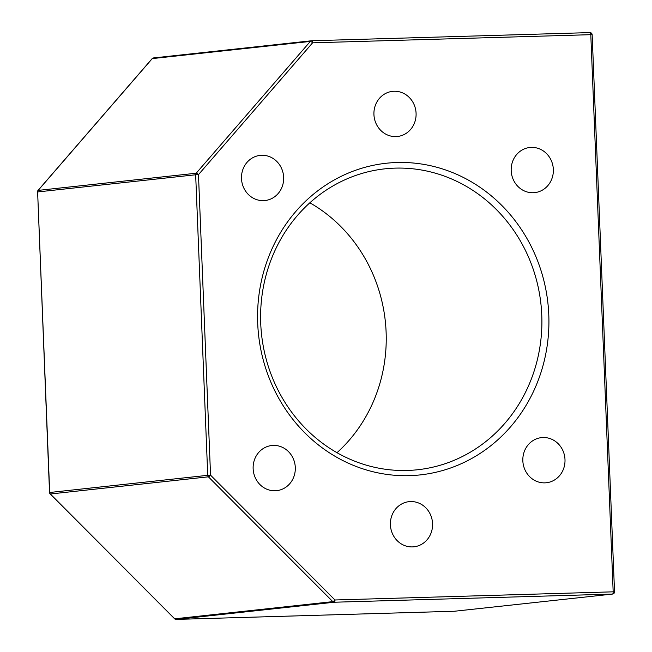 <?xml version="1.0" encoding="UTF-8"?>
<svg xmlns="http://www.w3.org/2000/svg" width="652" height="652" viewBox="0 0 652 652"><rect width="100%" height="100%" fill="white"/><g stroke="black" fill="none" stroke-linecap="round" stroke-linejoin="round"><path stroke-width="0.98" d="M409.537 475.642A156.749 145.543 -96.2 0 1 257.703 323.343A156.749 145.543 -96.2 0 1 396.954 162.511A156.749 145.543 -96.2 0 1 548.788 314.81A156.749 145.543 -96.2 0 1 409.537 475.642M395.177 168.126A151.345 140.522 83.8 0 0 384.9 168.835A151.345 140.522 83.8 0 0 261.044 328.942A151.345 140.522 83.8 0 0 407.321 470.459A151.345 140.522 83.8 0 0 417.598 469.75A151.345 140.522 83.8 0 0 541.453 309.635A151.345 140.522 83.8 0 0 395.177 168.126M394.093 91.247A22.698 21.076 83.8 0 0 392.553 91.353A22.698 21.076 83.8 0 0 373.979 115.371A22.698 21.076 83.8 0 0 395.919 136.594A22.698 21.076 83.8 0 0 397.459 136.488A22.698 21.076 83.8 0 0 416.033 112.47A22.698 21.076 83.8 0 0 394.093 91.247M410.573 501.551A22.698 21.076 83.8 0 0 409.032 501.657A22.698 21.076 83.8 0 0 390.458 525.675A22.698 21.076 83.8 0 0 412.398 546.906A22.698 21.076 83.8 0 0 413.938 546.8A22.698 21.076 83.8 0 0 432.512 522.782A22.698 21.076 83.8 0 0 410.573 501.551M543.01 437.516A22.698 21.076 83.8 0 0 541.47 437.622A22.698 21.076 83.8 0 0 522.888 461.64A22.698 21.076 83.8 0 0 544.836 482.863A22.698 21.076 83.8 0 0 546.376 482.757A22.698 21.076 83.8 0 0 564.95 458.739A22.698 21.076 83.8 0 0 543.01 437.516M531.356 147.385A22.698 21.076 83.8 0 0 529.815 147.491A22.698 21.076 83.8 0 0 511.241 171.509A22.698 21.076 83.8 0 0 533.181 192.731A22.698 21.076 83.8 0 0 534.721 192.625A22.698 21.076 83.8 0 0 553.295 168.607A22.698 21.076 83.8 0 0 531.356 147.385M261.656 155.282A22.698 21.076 83.8 0 0 260.115 155.396A22.698 21.076 83.8 0 0 241.542 179.406A22.698 21.076 83.8 0 0 263.481 200.637A22.698 21.076 83.8 0 0 265.022 200.531A22.698 21.076 83.8 0 0 283.604 176.513A22.698 21.076 83.8 0 0 261.656 155.282M273.31 445.414A22.698 21.076 83.8 0 0 271.77 445.52A22.698 21.076 83.8 0 0 253.188 469.538A22.698 21.076 83.8 0 0 275.136 490.769A22.698 21.076 83.8 0 0 276.676 490.663A22.698 21.076 83.8 0 0 295.25 466.645A22.698 21.076 83.8 0 0 273.31 445.414M309.847 202.796A151.345 140.522 -96.2 0 1 336.994 452.692M174.549 618.593A2.16 0.522 -44.9 0 0 174.589 618.764A2.16 0.522 -44.9 0 0 174.76 618.805L332.813 601.633A2.16 0.522 -44.9 0 0 334.965 599.979L613.173 591.829L590.793 34.678L312.593 42.828A2.16 0.611 -139.1 0 0 310.311 41.426L152.266 58.599L38.15 190.4L196.195 173.228L310.311 41.426A2.16 2.005 83.8 0 1 311.558 40.766L153.513 57.938A2.16 2.005 83.8 0 0 152.266 58.599A2.16 0.611 40.9 0 0 152.112 58.672A2.16 0.611 40.9 0 0 152.063 58.835M311.754 40.75L589.905 32.6A2.16 0.799 88.3 0 1 589.93 32.6L311.729 40.75A2.16 2.16 0 0 0 311.558 40.766A2.16 2.005 83.8 0 1 311.705 40.75A2.16 0.799 88.3 0 1 311.729 40.75A2.16 0.799 88.3 0 1 312.593 42.828L198.477 174.63L210.547 475.169A2.16 0.522 135.1 0 1 208.387 476.824L50.343 493.996L174.76 618.805A2.16 2.005 83.8 0 0 176.211 619.4L454.411 611.25L612.456 594.078L334.256 602.228L176.211 619.4A2.16 0.799 88.3 0 1 176.187 619.4A2.16 0.799 88.3 0 1 176.154 619.4M198.477 174.63A2.16 0.611 -139.1 0 0 196.195 173.228A2.16 2.005 -96.2 0 0 195.665 174.769L37.62 191.941L49.691 492.488L207.735 475.316L195.665 174.769L198.477 174.63M50.131 493.751A2.16 0.522 -44.9 0 0 50.171 493.955A2.16 0.522 -44.9 0 0 50.343 493.996A2.16 2.005 83.8 0 1 49.691 492.488L49.536 492.513A2.16 2.16 0 0 0 50.171 493.955L174.589 618.764A2.16 2.16 0 0 0 176.187 619.4L454.387 611.25A2.16 2.005 83.8 0 0 454.705 611.217M37.946 190.669A2.16 0.611 40.9 0 1 37.995 190.474A2.16 0.611 40.9 0 1 38.15 190.4A2.16 2.005 83.8 0 0 37.62 191.941L49.536 492.513M332.813 601.633L208.387 476.824A2.16 2.005 83.8 0 1 207.735 475.316L210.547 475.169L334.965 599.979A2.16 0.799 88.3 0 1 334.256 602.228A2.16 2.005 83.8 0 1 332.813 601.633M592 34.703L590.793 34.678A2.16 0.799 88.3 0 0 589.93 32.6A2.16 2.16 0 0 1 592.155 34.678L614.534 591.829L613.173 591.829A2.16 0.799 88.3 0 1 612.456 594.078A2.16 2.005 -96.2 0 0 612.603 594.062A2.16 2.16 0 0 0 614.534 591.829M153.66 57.922A2.16 2.005 83.8 0 0 153.513 57.938A2.16 2.16 0 0 0 152.112 58.672L37.995 190.474A2.16 2.16 0 0 0 37.466 191.973M612.603 594.062L454.558 611.234A2.16 2.16 0 0 1 454.387 611.25A2.16 0.799 88.3 0 1 454.387 611.25A2.16 0.799 88.3 0 1 454.362 611.25"/></g></svg>
